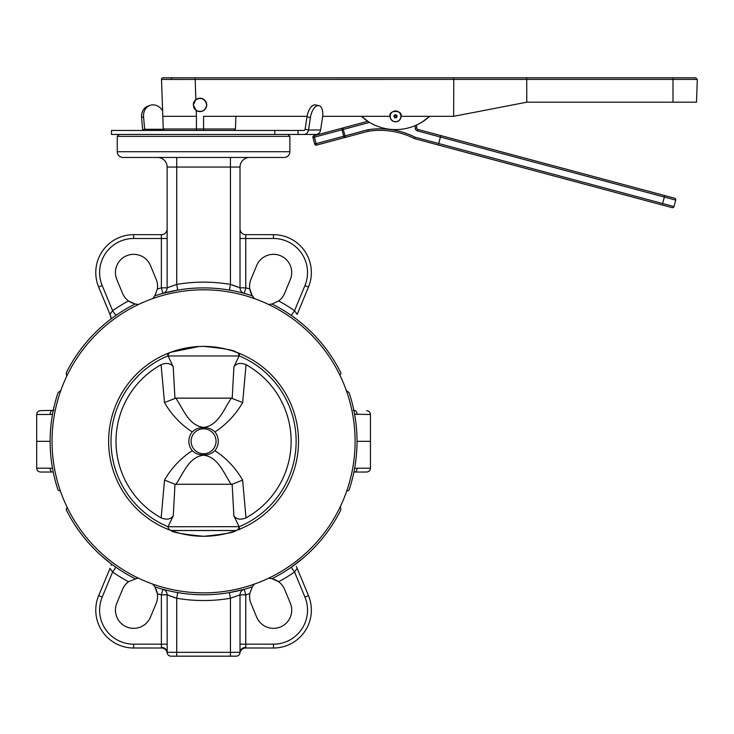 <?xml version="1.0" encoding="UTF-8"?>
<svg xmlns="http://www.w3.org/2000/svg" width="734" height="734" viewBox="0 0 734 734"><rect width="100%" height="100%" fill="white"/><g stroke="black" fill="none" stroke-linecap="round" stroke-linejoin="round"><path stroke-width="1.1" d="M36.7 468.191C36.929 470.522 38.205 471.797 40.535 472.026L52.142 472.026A3.835 2.009 -90 0 1 50.132 468.191L36.7 468.191L36.7 414.49C36.929 412.159 38.205 410.875 40.535 410.655L53.912 410.324L40.535 410.655M252.157 587.053L254.34 584.108L252.276 586.851L249.78 593.687A159.205 159.205 0 0 1 245.771 594.843L245.771 647.434A5.753 4.89 180 0 0 240.018 652.324L239.972 652.902A5.753 5.753 0 0 1 245.661 648.012L273.488 648.012A37.884 37.884 0 0 0 308.482 595.632L297.16 568.29L294.545 571.988A159.205 159.205 0 0 1 278.626 581.741A18.222 18.222 0 0 1 284.636 589.42L290.325 603.155A18.222 18.222 0 0 1 280.461 626.964A18.222 18.222 0 0 1 256.652 617.101L250.964 603.366A18.222 18.222 0 0 1 249.78 593.687M136.818 578.346L128.523 581.741A18.222 18.222 0 0 0 122.514 589.42L116.825 603.155A18.222 18.222 0 0 0 126.688 626.964A18.222 18.222 0 0 0 150.488 617.101L156.177 603.366A18.222 18.222 0 0 0 157.37 593.687L154.865 586.851A153.443 153.443 0 0 0 252.276 586.851M134.891 578.722L138.515 578.19M230.43 656.168L176.72 656.168L176.72 598.256L167.132 594.843L167.168 652.902A5.753 5.753 0 0 1 167.168 652.902A5.753 5.753 0 0 0 161.48 648.012L161.379 647.434A5.753 4.89 180 0 1 167.132 652.324L230.43 652.324L230.43 656.168L236.183 656.168A3.835 3.835 0 0 0 240.018 652.324L240.018 594.843L245.771 594.843L244.248 589.301A5.753 5.753 0 0 0 240.018 594.843L230.43 598.256A159.205 159.205 0 0 1 176.72 598.256L177.692 592.586A153.443 153.443 0 0 0 229.458 592.586L243.963 589.374M347.815 490.899L349.081 490.046A153.443 153.443 0 0 0 357.018 441.336L370.441 441.336L357.018 441.336A153.443 153.443 0 0 0 349.081 392.635L346.338 390.571L349.081 392.635M340.429 506.396L340.787 509.286M278.626 581.741L272.03 578.667L268.626 578.19L272.03 578.667A153.443 153.443 0 0 0 340.906 509.791M152.8 584.108L154.865 586.851L152.8 584.108M58.059 392.635L60.803 390.571L58.059 392.635A153.443 153.443 0 0 0 50.123 441.336L36.7 441.336L50.123 441.336A153.443 153.443 0 0 0 58.059 490.046L59.261 490.853M66.537 508.286L66.243 509.791A153.443 153.443 0 0 0 135.12 578.667M161.48 648.012L133.661 648.012A37.884 37.884 0 0 1 98.659 595.632L110.027 568.364M167.132 594.843A5.753 5.753 0 0 0 162.902 589.301L161.379 594.843L167.132 594.843M240.018 652.324L239.972 652.902L240.018 652.324L230.43 652.324L230.43 598.256L229.458 592.586M176.72 656.168L170.967 656.168A3.835 3.835 0 0 1 167.132 652.324L167.168 652.875M50.132 468.191L52.545 468.457M101.292 555.73L111.293 563.941L111.21 565.327L111.293 563.941L103.65 557.785M110.219 568.666L110.77 569.501M102.962 557.198L101.843 556.216M111.293 563.941L115.889 567.272L112.605 571.988L109.981 568.29M154.865 586.851L155.599 588.163M156.131 589.31L156.535 590.356M156.828 591.265L157.342 593.522M167.398 594.962L167.893 595.182M170.04 596.045L171.453 596.577M173.086 597.155L174.875 597.724M296.426 566.51L297.16 568.29L296.701 569.015M303.729 557.592L291.251 567.272L294.545 571.988L304.94 597.1L308.482 595.632M272.03 578.667L273.47 579.08M274.663 579.521L275.681 579.97M276.534 580.401L278.489 581.64M177.692 592.586L175.243 592.145M174.674 592.035L173.343 591.778M171.884 591.476L169.435 590.943M167.113 590.393L165.37 589.952M164.012 589.595L162.902 589.301M354.88 472.035L354.999 472.026A3.835 2.009 -90 0 0 357.008 468.191L370.441 468.191C370.22 470.522 368.936 471.797 366.605 472.026L353.916 472.026M354.605 468.457L357.008 468.191M370.441 468.191L370.441 414.49L354.605 414.224M357.008 414.49A3.835 2.009 -90 0 0 354.999 410.655L353.916 410.655M154.984 295.628L152.8 298.573L154.865 295.83L157.37 288.994A159.205 159.205 0 0 1 161.379 287.838L161.379 238.504L133.661 238.504L133.661 234.669A37.884 37.884 0 0 0 98.659 287.049A37.884 37.884 0 0 1 133.661 234.669L161.379 234.669A5.753 5.753 0 0 0 167.132 228.916A5.753 5.753 0 0 1 161.379 234.669L161.379 238.504L167.132 238.504M110.724 316.171L111.293 318.739L109.981 314.391L112.605 310.693A159.205 159.205 0 0 1 128.523 300.94A18.222 18.222 0 0 1 122.514 293.261L116.825 279.526A18.222 18.222 0 0 1 126.688 255.716A18.222 18.222 0 0 1 150.488 265.58L156.177 279.315A18.222 18.222 0 0 1 157.37 288.994M117.256 151.709L289.884 151.709A5.753 5.753 0 0 1 284.131 157.461L123.009 157.461A5.753 5.753 0 0 1 117.256 151.709L117.256 136.368L119.174 134.45M289.884 151.709L289.884 136.368L117.256 136.368M287.967 134.45L289.884 136.368M272.25 303.949L278.626 300.94A18.222 18.222 0 0 0 284.636 293.261L290.325 279.526A18.222 18.222 0 0 0 273.488 254.331A18.222 18.222 0 0 0 256.652 265.58L250.964 279.315A18.222 18.222 0 0 0 249.78 288.994L252.276 295.83L254.34 298.573L251.542 294.517M52.545 414.224L50.132 414.49A3.835 2.009 -90 0 1 52.142 410.655M278.626 300.94A159.205 159.205 0 0 1 294.545 310.693L297.114 314.317M296.921 314.014L296.371 313.179M340.613 374.395L340.906 372.89A153.443 153.443 0 0 0 272.03 304.004L268.626 304.491L272.03 304.004M240.018 238.504L245.771 238.504L245.771 234.669A5.753 5.753 0 0 1 240.018 228.916A5.753 5.753 0 0 0 245.771 234.669L273.488 234.669A37.884 37.884 0 0 1 308.482 287.049L297.16 314.391M167.398 287.719L176.72 284.416A159.205 159.205 0 0 1 230.43 284.416L229.458 290.095A153.443 153.443 0 0 0 177.692 290.095L162.902 293.38A5.753 5.753 0 0 0 167.132 287.838L167.132 167.058A9.588 9.588 0 0 0 157.535 157.461M154.865 295.83A153.443 153.443 0 0 1 252.276 295.83M203.575 289.811A151.525 151.525 0 0 0 52.041 441.336A151.525 151.525 0 0 0 203.575 592.87A151.525 151.525 0 0 0 355.1 441.336A151.525 151.525 0 0 0 203.575 289.811A151.525 151.525 0 0 1 254.34 298.573M251.01 293.361L250.606 292.325M250.312 291.416L249.808 289.159M229.458 290.095L231.907 290.536M232.476 290.636L233.797 290.903M235.256 291.205L237.715 291.737M240.036 292.288L241.78 292.728M243.128 293.077L244.248 293.38L245.771 287.838A159.205 159.205 0 0 1 249.78 288.994M239.752 287.719L239.247 287.499M237.11 286.627L235.697 286.095M234.054 285.526L232.274 284.957M136.919 304.344L138.414 304.482M66.243 372.89L66.721 376.285L66.243 372.89A153.443 153.443 0 0 1 135.12 304.004L133.68 303.601M138.515 304.491L135.12 304.004L128.523 300.94M110.449 313.666L109.981 314.391L98.659 287.049L102.2 285.581L112.605 310.693L115.889 315.409L111.293 318.739M132.478 303.16L131.469 302.711M130.615 302.28L128.661 301.041M249.606 157.461A9.588 9.588 0 0 0 240.018 167.058L176.72 167.058L176.72 157.461M230.43 157.461L230.43 284.416L240.018 287.838L240.018 167.058M167.132 167.058L176.72 167.058L176.72 284.416L177.692 290.095M273.488 234.669L273.488 238.504L245.771 238.504L245.771 287.838L240.018 287.838A5.753 5.753 0 0 0 244.248 293.38M308.482 287.049L304.94 285.581L294.545 310.693L291.251 315.409L295.848 318.739M348.925 392.534L346.338 390.571M171.288 352.146L199.052 346.503M198.042 346.558L183.968 348.439M180.243 349.301L176.454 350.347M173.774 351.191L172.655 351.568M176.444 532.324L178.224 532.838M180.344 533.398L184.959 534.444M190.556 535.389L193.602 535.756M196.987 536.059L203.327 536.288M203.575 536.288C183.417 534.352 172.563 532.434 171.022 530.526L236.128 530.526C234.586 532.434 223.732 534.352 203.575 536.288A94.943 94.943 0 0 0 298.518 441.336A94.943 94.943 0 0 0 203.575 346.393A94.943 94.943 0 0 0 108.632 441.336A94.943 94.943 0 0 0 203.575 536.288M206.951 536.224L210.254 536.049M216.594 535.389L222.099 534.462M224.641 533.921L226.916 533.37M235.293 351.852L233.522 351.247M230.705 350.357L226.907 349.301M224.641 348.76L222.191 348.237M216.576 347.292L207.098 346.457M203.575 346.393C223.732 348.32 234.577 350.246 236.128 352.146M239.073 526.663L239.091 526.746A92.548 92.548 0 0 0 239.101 526.746C240.284 531.086 240.284 531.086 239.091 526.746L239.073 526.663A3.835 3.734 -90 0 1 235.339 530.499L171.802 530.499A3.835 3.734 -90 0 1 168.068 526.663L168.049 526.746C166.857 531.086 166.857 531.086 168.049 526.746L239.073 526.663L233.871 515.8L232.155 484.275L242.624 480.073L245.991 517.883C240.568 520.103 236.531 519.406 233.871 515.8M175.793 398.149C183.289 408.875 188.638 425.647 203.575 427.399C218.402 425.711 223.898 408.875 231.357 398.149L175.793 398.149L164.489 402.553L161.085 364.706A87.566 87.566 0 0 0 161.159 517.883L164.526 480.073L174.986 484.275L173.27 515.8C170.627 519.397 166.59 520.094 161.159 517.883M203.575 453.731A12.469 12.469 0 0 0 216.044 441.272A12.469 12.469 0 0 0 203.575 428.803A12.469 12.469 0 0 0 191.106 441.272A12.469 12.469 0 0 0 203.575 453.731M203.575 454.841C207.988 455.08 211.75 453.685 214.878 450.667A14.698 14.698 0 0 0 214.934 431.941C211.814 428.895 208.025 427.482 203.575 427.72C199.116 427.482 195.327 428.895 192.216 431.941A14.698 14.698 0 0 0 192.271 450.667C195.372 453.676 199.134 455.071 203.575 454.841M232.155 484.275L174.986 484.275M231.32 484.458C223.861 473.742 218.356 456.832 203.501 455.208C188.711 457.007 183.28 473.742 175.821 484.458M214.878 450.667C226.384 458.172 235.632 467.98 242.624 480.073M164.526 480.073C171.527 467.962 180.775 458.154 192.271 450.667M232.192 398.342L233.926 366.798C236.559 363.183 240.605 362.486 246.055 364.706L242.66 402.553L231.357 398.149M245.991 517.883A87.566 87.566 0 0 0 246.055 364.706M242.66 402.553C235.697 414.618 226.457 424.408 214.934 431.941M192.216 431.941C180.729 424.454 171.49 414.664 164.489 402.553M161.085 364.706C166.517 362.486 170.563 363.183 173.224 366.798L174.958 398.342M171.793 352.118A3.835 3.743 90 0 0 168.049 355.953L173.224 366.798M235.357 352.118A3.835 3.743 90 0 1 239.091 355.953L239.724 353.549M233.926 366.798L239.091 355.953L168.049 355.953L167.425 353.549M173.27 515.8L168.068 526.663M167.453 353.531L168.04 355.669M236.027 352.118L235.412 352.118A3.835 3.716 90 0 1 236.421 352.256M236.908 352.439A3.835 3.716 90 0 1 239.128 355.825A92.557 92.557 0 0 1 239.101 526.746M142.735 130.45A5.404 2.725 90 0 1 142.68 129.982L144.662 129.285L163.297 129.285M143.561 116.862L141.579 117.55A12.175 10.359 -109.3 0 1 148.075 106.054L150.057 105.366A12.175 10.359 70.7 0 0 143.561 116.862L144.662 129.285A1.413 0.716 90 0 0 145.36 130.45M162.618 110.788A12.175 10.359 70.7 0 0 153.984 104.916A12.175 10.359 70.7 0 0 150.057 105.366M141.579 117.55L142.68 129.982M274.846 130.45L111.495 130.45L111.495 134.45L274.846 134.45L274.846 130.45L303.894 130.45A1.413 1.229 90 0 0 305.105 129.285L307.005 116.862A12.175 5.955 -78.5 0 1 315.427 104.916A12.175 5.955 -78.5 0 1 315.473 104.925A12.175 5.955 -78.5 0 1 315.519 104.934M298.05 130.45L298.05 134.45L274.846 134.45M298.05 134.45L315.987 134.45A5.404 4.698 -90 0 0 320.611 129.982L322.51 117.55A12.175 5.955 101.5 0 0 318.886 105.613A12.175 5.955 101.5 0 0 318.84 105.604A12.175 5.955 101.5 0 0 310.418 117.55L307.005 116.862M310.418 117.55L308.519 129.982A5.404 4.698 90 0 1 303.894 134.45M315.987 134.45L318.712 134.45M318.666 134.45L314.042 135.689L314.391 137.148L312.968 137.552L314.702 144.02L316.125 143.644L316.565 145.103A1.523 1.523 0 0 1 314.702 144.02L312.968 137.552A1.523 1.523 0 0 1 314.042 135.689L342.87 127.964L318.712 134.432L318.712 133.441M171.517 79.437L189.455 79.419M162.81 116.321L163.26 128.982L196.437 128.982L196.437 116.321L162.81 116.321L161.498 79.41L171.352 79.437L161.498 79.41A1.523 1.523 -90 0 1 163.021 77.832L526.737 77.832L453.658 77.832L453.759 79.41L171.352 79.437A1.523 1.073 -90 0 1 172.426 77.832M672.995 102.191L696.502 102.191L697.3 79.41L453.759 79.41L453.667 116.321L526.783 102.191L672.995 102.191L672.995 77.832L695.777 77.832L697.3 79.41M193.29 104.934A6.716 6.716 0 0 1 200.758 98.264A6.716 6.716 0 0 1 206.713 104.934C205.19 98.861 201.566 97.108 195.85 99.659L193.29 104.934L196.226 110.485C201.85 112.651 205.346 110.797 206.713 104.934A6.716 6.716 0 0 1 193.492 106.549M390.066 116.321A5.477 5.477 0 0 0 395.543 121.807A5.477 5.477 0 0 0 401.03 116.321C402.975 109.816 388.112 109.816 390.066 116.321L361.44 116.321A50.444 50.444 0 0 0 429.647 116.321L401.03 116.321M453.667 116.321L429.647 116.321L422.674 121.679M368.413 121.679L361.44 116.321L322.666 116.321M196.437 130.45L196.437 128.982L203.575 128.982L203.575 130.45L203.575 116.321L307.096 116.321M241.981 116.321L235.889 116.321L235.449 128.982L233.926 130.45M526.737 77.832L672.995 77.832L526.737 77.832L526.783 102.191M195.85 99.659L195.143 77.832L187.932 77.832M163.26 128.982L164.783 130.45M183.858 116.321L184.417 116.321M184.5 116.321L189.455 116.321M394.286 116.229L394.039 116.201A1.514 1.514 0 0 1 396.332 115.036A1.514 1.514 0 0 1 396.332 117.614A1.514 1.514 0 0 1 394.039 116.44L394.286 116.422A1.266 1.266 0 0 0 396.204 117.403A1.266 1.266 0 0 0 396.204 115.247A1.266 1.266 0 0 0 394.286 116.229M394.626 116.394L394.626 116.394A0.927 0.927 0 0 0 396.03 117.11A0.927 0.927 0 0 0 396.03 115.532A0.927 0.927 0 0 0 394.626 116.247A0.927 0.927 0 0 1 396.03 115.532A0.927 0.927 0 0 1 396.03 117.11A0.927 0.927 0 0 1 394.626 116.394M390.369 114.935A5.358 5.358 0 0 1 396.929 111.146A5.358 5.358 0 0 1 400.718 117.715A5.358 5.358 0 0 1 394.158 121.505A5.358 5.358 0 0 1 390.369 114.935M414.526 138.625L438.271 144.993L414.526 138.625A1.523 1.523 0 0 1 414.233 138.515L414.921 137.157L414.526 138.625A1.523 1.523 0 0 1 414.233 138.515A75.675 75.675 0 0 0 368.321 131.239L368.083 129.734A77.189 77.189 0 0 1 414.921 137.157L438.666 143.525L438.271 144.993L662.215 204.997L664.738 195.583L674.647 198.244A1.523 1.523 0 0 1 675.72 200.107L673.986 206.575L675.72 200.107L440.455 137.065L440.795 135.579L664.738 195.583L417.885 129.441L440.795 135.579L440.4 137.047L417.49 130.909L417.885 129.441A1.523 1.523 0 0 1 416.756 127.973L415.233 127.982A22.837 22.837 0 0 0 415.105 125.652M414.233 138.515A75.675 75.675 0 0 0 368.321 131.239A1.523 1.523 0 0 0 368.165 131.276L316.565 145.103M368.321 131.239A1.523 1.523 0 0 0 368.165 131.276L367.771 129.799A3.046 3.046 0 0 1 368.083 129.734M368.459 121.716L368.707 122.615L343.264 129.432L342.87 127.964A1.523 1.33 75 0 0 341.971 129.78L343.264 129.432L345.393 137.377A1.523 1.33 75 0 1 343.705 136.249L367.771 129.799M343.705 136.249L341.971 129.78L314.391 137.166L316.125 143.644L343.705 136.249A1.523 1.33 75 0 0 345.393 137.377M342.87 127.964L367.798 121.284M416.554 125.019A24.36 24.36 0 0 1 416.756 127.973A1.523 1.523 0 0 0 417.885 129.441A1.523 1.523 0 0 1 416.756 127.973A24.36 24.36 0 0 0 416.554 125.019M438.666 143.525L440.4 137.047M674.647 198.244A1.523 1.523 0 0 1 675.72 200.107A1.523 1.523 0 0 0 674.647 198.244M673.986 206.575A1.523 1.523 0 0 1 672.124 207.649L438.271 144.993L438.721 143.534L673.986 206.575A1.523 1.523 0 0 1 672.124 207.649A1.523 1.523 0 0 0 673.986 206.575M440.455 137.065L438.721 143.534M161.379 647.434L161.379 644.177L167.132 644.177M161.379 644.177L133.661 644.177L161.379 644.177L161.379 594.843A159.205 159.205 0 0 1 157.37 593.687M133.661 648.012L133.661 644.177A34.048 34.048 0 0 1 102.2 597.1L98.659 595.632M128.523 581.741A159.205 159.205 0 0 1 112.605 571.988L102.2 597.1M240.018 644.177L273.488 644.177L273.488 648.012M273.488 644.177A34.048 34.048 0 0 0 304.94 597.1M50.132 414.49L36.7 414.49M133.661 238.504A34.048 34.048 0 0 0 102.2 285.581M162.902 293.38L161.379 287.838L167.132 287.838M304.94 285.581A34.048 34.048 0 0 0 273.488 238.504M168.022 355.825A92.557 92.557 0 0 0 168.049 526.746M305.105 129.285L308.519 129.982L320.611 129.982M203.575 128.982L235.449 128.982M196.226 110.485L196.437 116.321M312.968 137.552A1.523 1.523 0 0 1 312.968 136.763M368.707 122.615A3.046 3.046 0 0 0 369.431 122.312M415.233 127.982A3.046 3.046 0 0 0 417.49 130.909M370.441 414.49C370.22 412.159 368.936 410.875 366.605 410.655M354.999 410.655L353.238 410.324L354.999 410.655M318.886 105.613L315.473 104.925"/></g></svg>
